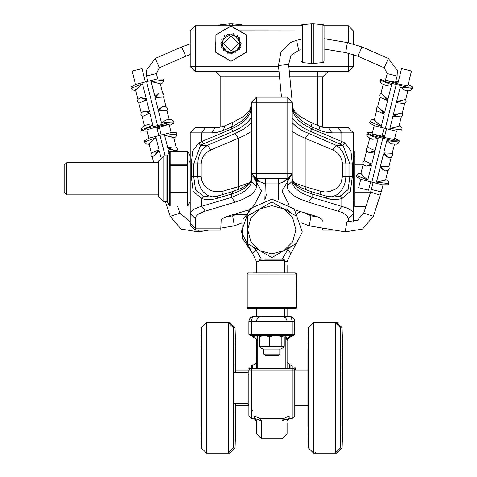 <?xml version="1.0" encoding="UTF-8"?>
<svg xmlns="http://www.w3.org/2000/svg" width="477" height="477" viewBox="0 0 477 477"><rect width="100%" height="100%" fill="white"/><g stroke="black" fill="none" stroke-linecap="round" stroke-linejoin="round"><path stroke-width="0.72" d="M253.955 368.745L253.955 364.917L256.501 362.371L256.501 368.745L256.501 340.685L256.066 338.628L256.501 340.691L256.501 362.371L256.298 339.284L254.468 336.619L251.403 335.593L292.204 335.593L287.309 339.284L289.092 336.649L290.636 335.844L293.48 335.593L294.756 334.317L292.204 334.317L292.204 335.593L293.48 335.593L294.756 334.317L293.48 335.593L294.756 334.317L293.48 335.593L294.756 334.317L294.744 321.259L294.315 319.489L293.051 317.76L294.309 319.477L294.756 321.57L294.315 319.489L293.283 317.986L294.315 319.489L294.756 321.57L294.303 319.465L293.2 317.903L291.703 316.901L289.652 316.466L291.548 316.829L289.664 316.466L291.477 316.806L293.063 317.771L294.178 319.214L294.72 320.955L294.178 319.214L293.039 317.754L294.309 319.477L294.756 321.57L292.204 321.57L292.204 334.317L251.403 334.317L251.403 335.593L250.127 335.593L251.403 335.593L250.127 335.593L248.851 334.317L251.403 334.317L251.546 319.882L252.595 317.247L253.955 316.466L252.017 316.847L250.252 318.058L249.155 319.846L248.851 321.57L249.203 319.715L250.198 318.117M289.652 368.745L289.652 364.917L287.106 362.371L287.106 340.691L287.685 338.348L288.621 337.066L289.509 336.363L292.192 335.593M293.409 318.117L290.809 316.603L289.652 316.466L290.875 316.615L292.025 317.056L290.195 316.495L287.106 316.466L287.106 308.613M290.928 368.745L290.928 364.917L291.644 365.138L292.204 366.193L292.204 415.92L289.151 415.92L289.151 418.472L292.204 418.472L292.204 415.92L294.756 415.92L294.756 370.021L293.48 368.745L251.403 368.745L251.403 366.193L251.403 368.745L250.133 368.745L248.851 370.021L307.921 370.021M248.851 370.021L248.851 415.92L251.403 418.472L248.851 415.92L251.403 415.92L251.403 418.472L254.456 418.472L254.456 415.92L251.403 415.92L251.403 368.745L249.811 368.787L249.495 367.958L249.495 368.912M256.501 308.613L256.501 316.466L256.501 308.613L256.501 316.466L253.251 316.513L251.582 317.05M256.489 420.738L256.501 433.772L256.501 422.884L256.501 433.772L261.605 438.87L261.605 420.738L259.828 418.472L258.6 419.742L261.605 420.738L256.507 421.018L256.501 433.772L261.605 438.87L256.501 433.772L261.605 438.87L282.002 438.87L287.106 433.772L287.106 422.884M248.851 334.317L248.851 321.57L292.204 321.57L291.459 317.962L290.499 316.752L289.658 316.466L252.84 316.591L250.115 318.207L249.179 319.775L248.851 321.57L249.179 319.775L250.544 317.771L249.298 319.489L248.851 321.57L249.179 319.775L250.342 317.962L249.185 319.763L248.851 321.57L249.179 319.775L250.324 317.986L251.88 316.907L253.955 316.466L251.743 316.972M293.796 368.787L293.796 368.28L293.796 368.787M295.507 370.021L295.507 367.958L294.112 367.958L295.507 367.958M296.432 307.432L296.247 273.494L295.203 272.916L253.239 272.916M248.171 272.933L295.203 272.916L296.42 274.013L247.187 274.013L247.187 307.516L296.42 307.516L295.203 308.613L248.404 308.613L247.187 307.516L247.593 308.309M235.686 403.166L235.686 426.468L235.095 446.52M235.095 329.219L235.686 349.271L235.686 372.567M235.143 412.772L235.095 448.052L229.992 453.15L235.095 448.052M201.461 327.687L206.565 322.589L201.461 327.687L201.461 448.052L206.565 453.15L206.565 322.589L229.992 322.589L235.095 327.687L235.143 362.937M342.146 387.867L342.146 448.052L342.736 426.468L342.736 349.271L342.146 329.219L342.736 349.271M253.925 178.064L259.625 181.594L265.254 183.866L265.254 178.768L287.106 178.768L287.106 173.664L292.204 173.664L292.204 102.263L287.106 102.263L287.106 173.664L256.501 173.664L256.501 97.165L287.106 97.165L287.106 102.263L251.403 102.263L251.296 182.584L249.698 186.4L246.221 190.061L240.986 193.441L231.56 197.335L235.006 202.182L242.936 199.332L250.89 194.902L253.621 192.493L256.042 188.713L256.501 186.143L256.501 179.96M266.542 194.067L264.878 199.958L265.254 183.866L278.359 183.866L278.359 178.768M287.106 179.96L287.22 187.431L288.15 189.989L289.986 192.493L292.717 194.902L296.295 197.198L300.671 199.332L308.607 202.182L312.047 197.335L302.621 193.441L298.942 191.223L294.864 187.646L293.164 185.142L292.312 182.584L292.204 173.664L287.106 178.768L288.311 178.625M308.607 202.182L342.045 212.456L346.976 215.61L348.305 218.538L353.403 213.696L352.843 211.919L351.853 210.762L347.328 208.091L312.047 197.335L312.047 194.032L311.064 191.593L301.786 188.075L295.442 184.08L292.675 180.646L292.204 178.613L292.634 181.087L293.91 183.52L297.386 187.038L300.689 189.238L304.731 191.295L312.047 194.032L331.08 199.398L336.5 199.571L341.83 198.67L335.414 199.624L328.951 199.028L326.858 198.486L325.869 196.047L311.064 191.593M292.204 104.481L292.634 108.094L293.91 111.66L297.386 116.799L302.621 121.557L312.047 127.037L310.593 122.339L299.866 116.334L295.102 111.779L293.212 108.768L292.204 104.481M348.305 127.764L338.384 127.764L348.305 127.764L353.403 132.862L348.305 127.764L353.403 132.862L341.83 132.862L338.384 127.764L324.414 127.431L319.638 126.149L310.593 122.339M292.204 117.843L296.813 123.149L303.557 127.943L310.324 131.294L312.047 128.975L304.731 125.123L300.689 122.231L297.386 119.137L293.91 114.188L292.634 110.765L292.204 107.289M322.804 221.268L321.915 219.319L319.334 217.536L316.191 216.337L318.177 217.023L310.926 215.819L309.251 225.877L301.637 222.956M241.97 222.956L234.356 225.877L232.681 215.819L225.43 217.023L227.416 216.337L223.63 217.87L221.125 220.088L220.803 228.143L195.302 228.143L195.355 217.947L196.154 216.182L198.67 213.958L203.929 211.549L235.006 202.182M322.84 228.143L322.804 230.176L335.039 230.176M251.403 104.481L250.389 108.768L248.505 111.779L243.741 116.334L233.014 122.339L231.56 127.037L240.986 121.557L244.665 118.433L247.581 115.124L250.443 109.883L251.296 106.288L251.403 102.263L256.501 97.165L251.403 102.263M198.629 142.981L200.573 145.3L203.5 143.893L201.777 141.574L198.629 142.981L192.625 150.953L191.271 163.82L191.271 176.681L193.197 191.265L201.777 198.67L204.955 199.338L209.278 199.63L214.662 199.028L231.56 194.032L231.56 197.335L198.837 207.143L194.133 209.111L191.199 211.341L190.204 213.696L195.302 218.538M190.204 223.296L190.204 225.078L195.302 230.176L195.302 228.143L190.204 223.296L190.204 213.696L190.204 223.296M219.909 127.299L215.115 127.764L195.302 127.764L205.223 127.764L201.777 132.862L212.527 132.85L220.13 131.658L231.56 127.037L231.56 128.975L201.777 141.574L201.777 132.862L190.204 132.862L190.204 213.696M232.543 191.593L231.56 194.032L238.876 191.295L244.665 188.159L247.581 185.887L249.698 183.52L250.974 181.087L251.403 178.613L250.926 180.652L248.147 184.098L241.899 188.039L232.543 191.593L217.739 196.047L210.673 197.084L203.5 196.232L195.528 189.649L193.745 176.681L193.745 163.82L200.573 145.3L207.447 145.3L203.995 147.912L201.157 151.465L199.696 154.256L198.247 158.895L197.752 163.82L197.752 176.681L198.575 183.019L200.972 188.731L203.333 191.909L207.751 195.373L212.831 196.989M251.403 107.289L250.974 110.765L249.698 114.188L246.221 119.137L242.918 122.231L238.876 125.123L231.56 128.975L233.283 131.294L240.05 127.943L246.794 123.149L251.403 117.843M195.302 230.176L220.803 230.176L220.803 228.143M338.384 211.138L341.83 206.291L341.83 198.67L350.416 191.259L352.336 176.681L349.862 176.681L348.079 189.637L340.107 196.232L332.94 197.084L325.869 196.047M310.324 131.294L343.035 145.3L344.984 142.981L341.83 141.574L344.984 142.981L350.983 150.947L352.336 163.82L349.862 163.82L349.862 176.681L345.861 176.681L345.861 163.82L345.366 158.895L343.225 152.825L339.612 147.912L336.16 145.3L302.901 130.907L296.873 127.073L292.204 122.851M249.632 182.619L238.452 186.602L238.232 189.637M251.403 122.851L244.474 128.659L235.006 133.638L238.452 138.27L245.5 135.074L251.403 131.473M292.204 131.473L298.107 135.074L305.161 138.27L308.607 133.638M305.375 189.637L305.161 186.602L293.975 182.619M330.776 196.989L335.856 195.373L338.908 193.251L341.526 190.395L344.4 185.022L345.491 180.944L345.861 176.681L342.414 176.681L341.067 182.703L338.759 186.233L335.51 189.071L329.398 191.605L324.932 191.963L320.514 191.217L320.848 194.538M254.098 336.363L251.415 335.593L256.298 339.284M256.501 362.371L256.501 357.267M289.652 418.472L287.106 421.018L282.002 420.738L285.013 419.742L283.785 418.472L282.002 420.738L282.002 438.87L287.106 433.772M287.106 368.745L287.106 340.685L287.542 338.628L287.148 340.018M287.106 272.916L287.106 265.468M248.851 404.526L248.1 404.526L248.1 374.737L248.851 374.737M249.811 368.28L248.1 367.958L248.1 372.99L248.851 372.99M259.255 308.613L284.352 308.613M280.643 349.057L262.803 349.015L280.643 349.057L279.838 349.057L279.838 354.077L263.775 354.077L263.775 349.057M340.393 446.52L340.983 426.468L340.983 349.271L340.393 327.687L340.393 448.052L335.289 453.15L335.289 322.589L340.393 327.687L335.289 322.589L313.616 322.589L308.518 327.687L308.518 448.052L313.616 453.15L313.616 322.589L308.518 327.687M307.921 426.468L307.921 349.271L308.518 329.219L308.518 446.52L307.921 426.468M201.461 329.219L200.871 349.271L200.871 426.468L201.461 446.52M233.336 329.219L233.933 349.271L233.933 426.468L233.336 446.52M201.461 448.052L206.565 453.15L228.239 453.15L228.239 322.589L233.336 327.687L233.336 448.052L228.239 453.15L229.992 453.15L229.992 452.84M263.775 354.077L265.248 355.556L278.359 355.556L279.838 354.077M260.561 259.178L259.297 259.786L258.951 260.782L284.656 260.782L284.31 259.786L283.046 259.178L264.687 259.178M158.704 194.831L66.732 194.831L66.732 162.705L158.704 162.705M66.732 162.705L64.264 165.167L64.264 192.362L66.732 194.831M301.13 25.913L301.13 61.312L302.293 62.582L302.293 24.643L301.649 24.887L301.13 25.913M302.293 62.582L311.332 63.375L311.332 23.85L313.878 23.85L313.878 63.375L323.185 62.535L324.08 61.312L324.08 25.913L323.531 24.864L322.917 24.643L322.917 62.582M301.13 33.414L301.13 53.812M241.314 25.764L241.314 24.643L232.281 23.85L232.281 25.764M229.729 25.764L229.729 23.85L220.404 24.697L219.539 25.764M190.204 170.545L190.204 195.206M190.204 194.831L190.204 201.544L187.866 205.766L187.866 165.263L187.312 165.424L187.312 192.106L187.866 192.267L187.312 192.66L187.312 206.088L170.14 206.088L169.591 205.766L170.14 205.998L170.14 165.424L169.591 165.263L169.591 192.267L187.312 192.106L187.312 192.66L170.14 192.66L169.591 192.267L169.591 205.766L170.14 206.088L187.312 206.088L187.866 205.766M158.704 195.278L158.704 162.252M158.704 169.842L158.704 196.619L163.802 201.717L163.802 155.812L158.704 160.916L158.704 169.842M294.112 368.912L294.112 367.958L293.796 368.28M235.382 431.047L235.107 445.321M235.56 421.441L235.56 414.34L235.423 413.076L235.274 415.67L235.107 433.975L235.56 421.441L235.113 422.521M235.107 403.166L235.274 412.599L235.56 403.166M235.56 372.567L235.274 363.116L235.107 372.567M235.56 361.381L235.107 341.747L235.316 360.749M235.56 348.144L235.107 330.263L235.495 347.655M235.095 327.687L229.992 322.899M342.623 348.532L342.152 329.929L342.552 348.043M342.623 361.781L342.152 341.305L342.379 361.155M342.623 382.023L342.313 362.711L342.152 380.67L342.313 386.406L342.623 382.023L342.158 381.833M342.623 403.828L342.313 389.357L342.152 410.608L342.313 413.052L342.623 403.828L342.152 404.359M342.623 429.92L342.152 445.816L342.438 430.791M342.623 421.364L342.623 413.976L342.486 412.7L342.313 415.61L342.152 434.452L342.623 421.364L342.158 422.467M315.369 453.15L315.369 452.345M337.048 322.899L342.146 327.687L337.048 322.589L335.289 322.589M340.393 448.052L335.289 453.15L337.048 453.15L342.146 448.052L337.048 452.84M340.107 143.893L341.83 141.574L312.047 128.975L312.047 127.037L323.484 131.658L327.657 132.558L331.938 132.862L327.305 132.511L322.804 131.449M254.724 178.446L256.501 178.768L256.501 173.664L251.403 173.664L256.501 178.768L254.241 178.255M220.803 131.449L216.302 132.511L211.669 132.862L215.115 127.764L219.193 127.431L224.786 125.821L223.331 130.519M191.271 163.82L201.199 163.82L202.069 158.93L203.828 155.574L206.416 152.706L210.894 149.927L207.447 145.3L235.006 133.638M191.271 176.681L201.199 176.681L201.199 163.82M210.894 149.927L238.452 138.27L238.452 186.602L220.911 191.73L214.209 191.605L210.005 190.168L204.848 186.233L201.801 180.759L201.199 176.681M342.414 163.82L349.862 163.82L343.035 145.3L336.16 145.3L332.713 149.927L335.075 151.149L338.139 153.594L340.465 156.647L341.538 158.93L342.355 162.579L342.414 176.681M257.783 368.745L257.783 335.593L256.501 340.691M287.106 340.691L285.824 335.593L285.824 368.745M258.951 261.617L256.501 261.617L256.501 272.916M261.408 259.178L255.869 249.674L252.679 253.651L256.501 261.617M282.199 259.178L287.744 249.674L291.083 246.46L287.744 249.674L290.928 253.651L302.323 232.013L294.22 208.938L271.807 199.165L249.388 208.938L241.284 232.013L252.679 253.651L242.316 237.951L243.103 219.158L254.73 204.371L261.599 191.068L254.056 178.142M284.656 261.617L287.106 261.617L290.928 253.651L287.106 261.617M252.679 368.745L252.679 364.917L252.118 365.048L251.403 366.193L252.118 365.048L252.679 364.917L252.13 365.042L251.403 366.193L252.136 365.042L253.955 364.917M260.198 335.677L277.924 335.909L282.42 335.593L283.511 335.909L283.201 335.593L284.22 336.774L283.416 335.677M259.387 336.774L259.387 346.397L269.404 346.397L269.404 336.774L273.53 335.635L269.583 336.5L266.214 335.909L269.72 336.774L269.72 346.397L281.824 346.397L281.824 336.774L282.73 335.909L282.569 335.635L281.835 336.5L277.817 335.593L282.026 336.774L281.835 346.672L283.296 347.578L284.22 346.397L259.554 346.672L259.5 336.774L262.767 335.635L259.5 336.774L260.251 335.635L259.387 336.774L259.387 346.397L260.311 347.578L262.803 349.015M340.87 427.207L340.399 445.816L340.799 427.708M340.87 345.819L340.399 329.923L340.685 344.949M308.047 427.595L308.5 445.476L308.112 428.078M200.984 348.532L201.121 346.344L201.026 348.586M200.984 429.92L201.455 445.81L200.984 429.914M233.808 348.144L233.354 330.263L233.736 347.655M340.87 361.781L340.399 341.305L340.626 361.155M340.87 382.023L340.56 362.711L340.399 380.67L340.56 386.406L340.87 382.023L340.405 381.833M340.87 403.828L340.56 389.357L340.399 410.608L340.56 413.052L340.87 403.828L340.399 404.359M340.87 421.364L340.87 413.976L340.733 412.7L340.56 415.61L340.399 434.452L340.87 421.364L340.399 422.467M308.047 345.551L308.5 330.269L308.225 344.692M308.047 372.042L308.333 386.108L308.5 365.615L308.333 363.14L308.047 372.042L308.5 371.529M308.047 354.298L308.047 361.399L308.184 362.663L308.333 360.069L308.5 341.765L308.047 354.298L308.494 353.218M308.047 394.026L308.333 412.623L308.5 395.433L308.333 389.655L308.047 394.026L308.494 394.223M308.047 414.358L308.5 433.992L308.291 414.99M200.984 413.958L201.455 434.434L201.228 414.585M200.984 393.716L201.294 413.028L201.455 395.063L201.294 389.327L200.984 393.716L201.449 393.907M200.984 371.905L201.294 386.382L201.455 365.132L201.294 362.687L200.984 371.905L201.455 371.38M200.984 354.375L200.984 361.763L201.121 363.039L201.294 360.129L201.455 341.288L200.984 354.375L201.455 353.272M201.455 334.079L201.055 348.031M233.354 441.523L233.796 427.219M233.808 403.697L233.515 389.626L233.354 410.125L233.515 412.599L233.808 403.697L233.354 404.204M233.808 421.441L233.808 414.34L233.67 413.076L233.515 415.67L233.354 433.975L233.808 421.441L233.354 422.521M233.808 381.713L233.515 363.116L233.354 380.306L233.515 386.078L233.808 381.713L233.36 381.517M233.808 361.381L233.354 341.747L233.563 360.749M317.706 71.663L317.706 76.761L322.804 76.761L327.908 71.663L322.804 76.761L322.804 127.109M225.901 71.663L225.901 76.761L279.552 76.761M215.705 71.663L220.803 76.761L225.901 76.761L225.901 125.35M222.479 30.862L190.204 30.862L190.204 66.565L195.302 66.565L195.302 25.764L301.136 25.764M279.069 71.663L195.302 71.663L195.302 66.565L278.58 66.565M348.305 53.108L348.305 66.565L353.403 66.565L353.403 54.521M353.403 43.866L353.403 30.862L348.305 30.862L348.305 42.709M288.829 66.565L348.305 66.565L348.305 71.663L289.312 71.663M324.074 25.764L348.305 25.764L348.305 30.862L324.08 30.862M155.281 58.444L159.36 67.77L156.42 73.601L157.744 78.902M181.618 46.919L185.696 56.25L159.36 67.77M165.424 201.717L170.217 216.319L181.057 229.061L198.414 231.87L198.134 230.176M220.69 25.764L220.69 24.643M395.332 83.076L397.085 76.076L387.187 73.601L384.247 67.77L388.338 58.427L397.424 70.578L397.091 76.028M384.247 67.77L357.911 56.25L361.989 46.919L388.338 58.427M300.48 211.609L297.475 213.112M300.737 211.687L297.576 213.267M380.318 195.212L370.611 192.082L363.701 213.136L357.529 220.183L346.868 221.805L345.193 231.87L362.55 229.061L373.408 216.272M190.204 155.985L190.114 201.866M167.439 155.496L166.884 155.812L166.884 201.717L167.439 202.033L167.439 155.496L169.591 151.764L169.591 165.263L170.14 164.869L170.14 151.442L169.591 151.764L187.312 151.442L187.312 165.424L170.14 165.424L170.14 164.869L187.312 164.869L187.866 165.263L187.866 151.764L187.312 151.442L170.14 151.442L169.591 151.764M261.146 316.472L259.399 316.937L257.872 318.058L256.799 319.817L256.501 321.528L256.799 319.817L257.872 318.058L260.609 316.543M282.002 316.43L284.209 316.937L285.741 318.058L286.808 319.817L287.106 321.528L286.808 319.817L285.741 318.058L282.998 316.543M308.333 434.273L308.5 441.404M340.399 441.66L340.56 434.422M340.56 341.329L340.399 334.222M233.515 341.466L233.354 334.335M201.294 434.41L201.455 441.517M235.107 441.523L235.274 434.261M235.107 423.194L235.262 415.878M235.274 360.046L235.107 352.61M342.313 360.153L342.152 352.753M342.152 441.66L342.313 434.422M308.333 415.694L308.5 423.129M308.5 352.545L308.345 359.861M308.5 334.216L308.333 341.478M340.399 423.099L340.548 415.813M233.515 360.046L233.354 352.61M233.354 423.194L233.503 415.878M201.455 352.64L201.306 359.92M235.274 341.466L235.107 334.335M342.152 423.099L342.301 415.813M342.247 385.869L342.188 362.538M278.729 199.958L278.359 183.866L283.982 181.594L289.217 178.309M308.404 390.198L308.5 395.409M340.56 386.406L340.435 362.538M233.45 385.541L233.39 362.937M201.36 389.87L201.419 413.201M161.554 123.167L165.954 119.93L171.344 119.626L173.002 120.496L173.717 121.772L161.554 123.167L158.501 110.956L162.651 106.49M135.689 90.558L132.332 89.938L130.877 87.082L136.118 84.256L157.052 79.015L163.033 79.033L163.337 80.255L151.173 81.65L154.84 96.3L159.294 93.057M149.116 144.287L146.224 143.923L144.614 142.033L155.949 137.549L148.931 143.541L151.34 153.177M374.397 119.518L371.5 119.876L369.89 121.772L381.224 126.256L384.277 114.045L376.747 110.825L376.275 108.452L377.605 106.693M405.569 90.254L410.089 90.439L411.711 89.575L412.426 88.305L400.263 86.909L396.602 101.559L403.131 100.021L396.298 102.782L393.245 114.993L399.768 113.454L392.935 116.215L401.151 116.925L401.992 116.31L402.731 114.832L402.344 112.882M391.229 143.875L396.62 144.173L398.277 143.303L398.999 142.033L386.829 140.637L391.229 143.875L392.136 143.982M360.964 173.246L358.072 173.604L356.456 175.5L367.797 179.984L371.458 165.334L366.014 166.097M231.005 54.211L241.088 46.889L237.236 35.036L224.774 35.036L220.923 46.889L231.005 54.211M220.797 43.616L227.851 53.317L239.257 49.614L239.257 37.611L227.851 33.909L220.797 43.616M342.152 395.099L342.247 389.9M308.464 362.967L308.404 385.571M340.399 395.099L340.495 389.9M233.39 412.772L233.45 390.168M201.419 362.508L201.294 386.382M147.506 124.551L143.476 126.226L142.206 127.246L141.591 128.361L141.562 129.822L152.896 125.338L147.506 124.551L146.66 124.885M160.427 84.369L162.693 82.831L163.307 81.716L163.337 80.255M173.855 138.097L176.126 136.559L176.74 135.444L176.77 133.983L164.607 135.379L167.66 147.59L175.876 146.874L176.717 147.494L177.456 148.973L177.062 150.923M399.136 125.707L401.401 127.246L402.016 128.361L402.051 129.822L389.882 128.426L398.951 126.447L401.36 116.811M384.277 114.045L379.567 108.392L384.587 112.822L387.64 100.611L382.924 94.965L387.944 99.395L391.605 84.739L386.221 85.526L382.184 83.851L380.914 82.831L380.3 81.716L380.574 79.033L385.863 78.902M378.172 138.467L372.787 139.254L368.757 137.579L367.481 136.559L366.867 135.444L366.837 133.983L378.172 138.467L375.119 150.678L369.371 152.67M385.702 179.435L388.373 181.57L388.314 184.766L382.333 184.79L361.393 179.543L356.152 176.723L356.456 175.5M238.655 43.616L231.005 51.266L223.355 43.616L231.005 35.96L238.655 43.616M144.471 125.707L142.218 116.68L149.844 113.127L144.036 111.153L143.303 111.451L141.395 112.685L140.942 113.627L140.876 114.832L142.253 116.811M162.705 106.478L165.799 106.58L166.64 107.2L167.338 108.452L166.992 110.628M144.042 111.153L149.54 111.904L146.487 99.693L140.679 97.719L139.946 98.018L138.038 99.252L137.585 100.194L137.519 101.398L138.89 103.384M159.235 93.069L162.442 93.146L163.283 93.766L163.975 95.018L163.629 97.195M152.324 157.112L150.994 155.353L151.471 152.98L159.002 149.76L154.292 155.407L152.288 156.975L153.725 162.705M224.315 57.419L222.395 56.31M238.655 56.864L239.615 56.31M215.705 44.725L215.705 42.507M246.305 42.507L246.305 44.725M222.395 30.916L224.315 29.807M237.695 29.807L239.615 30.916M405.7 99.449L406.094 101.398L404.508 103.497L396.298 102.782M380.962 93.259L379.632 95.018L380.103 97.391L387.64 100.611M394.491 144.287L392.231 153.314L383.776 152.849L387.986 157.327L388.779 157.416L391.074 157.225L391.921 156.605L392.613 155.353L392.267 153.177M369.323 152.652L366.676 151.12L366.223 150.177L366.151 148.973L367.528 146.988M387.986 157.327L383.472 154.071L380.419 166.282L384.629 170.76L385.422 170.844L387.718 170.653L388.564 170.039L389.256 168.786L388.91 166.61M366.068 166.115L363.313 164.553L362.86 163.611L362.794 162.407L364.172 160.421M221.739 39.347L223.606 50.634L234.785 53.084L241.201 43.616L233.187 33.646L221.739 39.347M293.063 317.777L290.767 316.591M289.652 364.917L291.471 365.042L292.204 366.193L291.483 365.042L290.928 364.917L291.483 365.042L292.204 366.193M248.183 308.595L247.187 307.516L247.187 274.013L248.404 272.916L247.187 274.013L247.646 273.172M247.187 274.013L247.557 273.255M235.274 434.279L235.543 427.249M235.519 348.198L235.423 345.914M342.581 348.592L342.486 346.356M342.188 413.225L342.152 395.087M342.486 429.395L342.581 427.153M323.752 127.311L327.24 127.735L338.384 127.764M252.679 410.822L251.403 409.54L252.679 410.822M308.088 427.541L308.184 429.783M308.5 410.148L308.464 412.802M308.184 345.968L308.059 348.514M340.733 429.395L340.828 427.153M340.435 413.225L340.399 395.087M340.828 348.592L340.733 346.356M233.766 348.198L233.515 341.443M201.026 427.148L201.121 429.383M289.551 178.142L282.008 191.068L288.877 204.371L282.008 191.068L289.551 178.142L287.703 179.447M289.366 178.255L289.676 178.07M247.712 229.765L250.938 241.815L259.756 250.634L271.807 253.859L283.851 250.634L292.669 241.815L295.901 229.765L292.669 217.721L283.851 208.902L271.807 205.67L259.756 208.902L250.938 217.721L247.712 229.765L247.712 215.854L271.807 201.944L295.901 215.854L295.901 243.675L271.807 257.586L247.712 243.675L247.712 229.765M147.154 131.169L141.866 131.038L147.107 128.218L168.047 122.977L174.022 122.994L169.418 125.6M176.77 133.983L176.466 132.761L170.486 132.743L149.551 137.984L144.304 140.81L144.614 142.033M223.355 56.864L222.55 56.399M215.705 44.54L215.705 42.686M246.305 42.686L246.305 44.54M222.55 30.826L224.16 29.896M237.85 29.902L239.46 30.826M408.127 84.477L412.736 87.082L406.756 87.1L385.815 81.859L380.574 79.033M369.89 121.772L369.586 122.994L374.827 125.815L395.767 131.062L401.741 131.038L402.051 129.822M394.694 138.205L399.303 140.81L393.322 140.828L372.388 135.587L367.141 132.761L372.43 132.63M250.544 317.777L252.798 316.603M296.557 40.289L298.745 50.252L291 55.308L288.633 64.502L278.479 65.468L280.977 52.208L290.266 42.656L296.557 40.289L301.13 39.287M256.501 421.018L253.955 418.472L254.593 418.55L253.955 418.472L254.593 418.55L253.955 418.472L254.593 418.55L256.399 420.303M254.682 418.573L255.982 419.48M248.851 405.718L235.686 405.718M296.42 307.528L295.782 308.47M296.283 307.969L295.203 308.613L296.187 308.118M235.107 445.399L235.107 441.392M235.495 428.072L235.56 427.338M235.107 445.47L235.56 430.188M235.107 433.975L235.107 423.105M235.316 414.972L235.56 414.34M235.113 434.648L235.107 433.855M235.107 427.374L235.423 428M235.107 404.204L235.56 403.697M235.107 408.938L235.423 410.005M235.107 366.771L235.423 365.71M235.107 371.511L235.56 372.018M235.107 348.347L235.423 347.727M235.113 353.207L235.56 354.286M235.107 352.521L235.113 341.067M235.382 344.686L235.56 345.551L235.382 344.686M342.218 435.614L342.176 438.28L342.218 435.614M342.218 338.378L342.265 340.948L342.218 338.378M342.438 344.949L342.623 345.825L342.438 344.949M342.313 341.329L342.152 330.006M342.152 348.46L342.486 347.822M342.313 342.802L342.152 343.255M342.152 341.305L342.158 340.644M342.158 353.284L342.623 354.393M342.152 352.664L342.152 341.365M342.474 362.842L342.301 359.944M342.152 366.694L342.486 365.603M342.313 362.711L342.164 363.456M342.152 371.404L342.623 371.929M342.158 393.93L342.623 393.74M342.313 413.052L342.164 412.307M342.152 409.063L342.486 410.16M342.152 445.816L342.152 441.529M342.552 427.708L342.623 427.207M342.623 413.976L342.379 414.602M342.152 427.291L342.486 427.929M342.313 415.61L342.498 412.492M342.152 432.502L342.313 432.949M342.158 435.107L342.152 434.452M258.278 181.844L254.122 178.183M259.625 181.594L256.501 178.768L265.254 178.768M283.982 181.594L292.204 173.664L292.204 178.613M287.106 186.143L292.204 181.296M353.403 221.674L353.403 213.696L353.403 221.674M287.106 97.165L292.204 102.263L287.106 97.165M320.282 130.519L318.821 125.821M341.83 141.574L341.83 132.862L331.938 132.862L328.492 127.764L322.804 127.764M248.434 210.017L227.416 216.337M316.191 216.337L295.18 210.017M256.501 178.768L251.403 173.664L251.403 181.296L256.501 186.143M203.5 196.232L201.777 198.67L201.777 206.291L205.223 211.138M195.302 127.764L190.204 132.862M251.403 127.764L251.403 148.162L251.403 127.764M341.83 198.67L340.107 196.232M353.403 213.696L353.403 132.862M216.749 198.486L217.739 196.047M223.093 191.217L222.759 194.538M255.869 338.223L256.268 339.165M257.24 336.297L257.133 336.613M254.456 418.472L258.6 419.742M288.925 418.573L287.53 419.611M294.756 415.92L292.204 418.472L294.756 415.92M285.013 419.742L289.151 418.472M287.208 420.303L287.625 419.48M261.605 438.87L256.501 433.772M249.811 368.787L250.133 368.745M289.652 316.466L287.106 316.466M233.933 403.166L248.1 403.166M294.756 405.718L307.921 405.718M308.225 431.053L308.047 430.188L308.225 431.053M340.465 338.378L340.506 340.948L340.465 338.378M340.465 386.126L340.465 389.614L340.465 386.126M340.465 435.716L340.423 438.166L340.465 435.716M308.5 441.535L308.5 445.399M308.5 427.392L308.184 428.012M308.494 422.533L308.047 421.453M308.5 423.218L308.494 434.666M308.5 408.962L308.184 410.029M308.5 395.421L308.5 410.095M308.5 404.228L308.047 403.721M308.428 390.741L308.184 389.655M308.5 341.765L308.5 352.634M308.291 360.767L308.047 361.399M308.494 341.085L308.5 341.884M308.5 348.359L308.184 347.739M308.5 330.269L308.5 334.347M308.112 347.667L308.047 348.15M308.428 385.022L308.184 386.108M308.494 381.54L308.047 381.737M308.5 366.795L308.184 365.728M340.399 445.816L340.399 441.529M340.685 430.791L340.87 429.92M340.56 415.61L340.745 412.492M340.626 414.602L340.87 413.976M340.399 434.452L340.399 423.051M340.56 432.949L340.399 432.502M340.399 427.291L340.733 427.929M340.471 390.478L340.733 389.345M340.56 389.357L340.5 389.918M340.405 393.93L340.87 393.74M340.56 413.052L340.411 412.307M340.399 409.063L340.733 410.16M340.399 366.694L340.733 365.603M340.56 362.711L340.411 363.456M340.399 371.404L340.87 371.929M340.471 385.285L340.733 386.418M340.399 348.46L340.733 347.822M340.56 342.802L340.399 343.255M340.399 341.305L340.405 340.644M340.399 353.284L340.87 354.393M340.399 334.091L340.399 330.006M340.799 348.043L340.87 348.532M201.389 437.355L201.348 434.791L201.389 437.355M201.389 389.614L201.389 386.126L201.389 389.614M201.389 340.018L201.431 337.573L201.389 340.018M233.629 344.686L233.808 345.551M233.354 348.347L233.67 347.727M233.354 353.207L233.808 354.286M233.354 352.521L233.36 341.067M233.354 366.771L233.67 365.71M233.354 371.511L233.808 372.018M233.426 384.999L233.67 386.084M233.354 433.975L233.354 423.105M233.563 414.972L233.808 414.34M233.36 434.648L233.354 433.855M233.354 427.374L233.67 428M233.354 445.47L233.354 441.392M233.736 428.072L233.808 427.589M233.629 431.047L233.808 430.188M233.426 390.717L233.67 389.626M233.36 394.199L233.808 394.002M233.354 408.938L233.67 410.005M201.455 329.923L201.455 334.21M201.169 344.949L200.984 345.819M201.294 360.129L201.109 363.241M201.228 361.137L200.984 361.763M201.455 341.288L201.455 352.682M201.294 342.79L201.455 343.237M201.455 348.443L201.121 347.805M201.383 385.261L201.121 386.388M201.449 381.809L200.984 381.999M201.294 362.687L201.443 363.426M201.455 366.67L201.121 365.579M201.455 409.039L201.121 410.137M201.294 413.028L201.443 412.283M201.455 404.335L200.984 403.81M201.294 389.327L201.354 389.888M201.383 390.448L201.121 389.321M201.455 427.279L201.121 427.917M201.294 432.937L201.455 432.484M201.455 434.434L201.449 435.09M201.455 422.449L200.984 421.346M201.455 441.648L201.455 445.733M201.055 427.696L200.984 427.207M270.071 259.178L278.92 259.178M220.803 76.761L220.803 127.109M195.302 71.663L190.204 66.565L195.302 71.663M190.204 30.862L195.302 25.764L190.204 30.862M353.403 66.565L348.305 71.663L353.403 66.565M348.305 25.764L353.403 30.862L348.305 25.764M370.42 192.678L354.691 192.678L354.691 206.589L365.847 206.589M354.691 192.678L354.691 164.851L363.063 164.851M354.691 164.851L354.691 150.941L366.539 150.941M145.378 82.002L142.033 68.628L132.141 71.103L135.48 84.477M146.809 129.78L148.913 138.205M157.613 125.791L146.624 81.829M159.521 128.075L157.052 128.695M135.665 90.469L137.501 88.251L142.516 83.821L146.183 98.471L140.679 97.719M149.844 113.127L152.896 125.338M169.21 119.518L166.956 110.491L158.501 110.956M159.342 93.045L155.144 97.523L158.197 109.734L162.591 106.496M165.954 119.93L166.861 119.822M146.487 99.693L138.861 103.247L141.27 112.882M166.008 106.693L163.599 97.058L155.144 97.523M137.501 88.251L135.504 89.813L137.907 99.449M162.645 93.259L160.242 83.63L151.173 81.65M160.576 126.918L169.079 124.229L160.296 125.868L146.821 129.822M156.79 127.657L159.264 127.037M160.767 156.82L159.306 150.976L154.292 155.407M165.12 155.812L160.057 135.557M155.949 137.549L159.002 149.76M167.66 147.59L174.493 150.35L177.027 150.786L177.194 151.442M174.493 150.35L167.964 148.812L168.971 152.837M176.079 146.988L173.67 137.358L164.607 135.379M223.343 56.882L224.154 57.323M238.661 56.882L239.454 56.399M230.844 26.038L215.705 34.964L231.005 26.152L246.12 34.881L246.305 52.261L235.316 58.599M246.305 52.261L246.305 34.964L245.959 34.785M215.705 52.261L215.884 34.881L215.705 52.261L227.261 58.927M231.16 61.187L246.144 52.536M215.86 52.536L230.844 61.187M240.939 55.356L246.12 52.345M215.866 47.944L215.872 49.364M246.144 34.69L231.16 26.038M221.066 31.87L215.92 34.863M234.75 28.298L231.005 26.152L226.688 28.626M360.755 179.328L358.656 187.729L368.554 190.156M411.472 71.103L401.574 68.628L411.472 71.103L407.781 85.866M396.453 131.169L394.348 139.594L380.592 136.684L372.09 134.001L380.873 135.641M383.019 184.897L381.266 191.903L371.374 189.435L370.611 192.082M404.717 103.384L402.308 113.013L399.768 113.454M395.761 81.376L398.229 82.002M396.327 84.286L385.333 128.247M389.882 128.426L392.935 116.215M379.567 108.392L377.569 106.83L379.978 97.195M376.621 110.628L374.212 120.258L381.224 126.256M407.918 90.558L405.665 99.586L403.131 100.021M382.924 94.965L380.926 93.397L383.186 84.369M404.663 90.147L400.263 86.909M386.221 85.526L385.368 85.192M397.973 83.04L395.499 82.42M387.187 73.601L385.523 80.273L399.005 84.202L407.787 85.842M385.523 80.273L394.306 81.913M382.894 138.014L371.905 181.975M382.327 135.104L384.796 135.73M385.678 179.525L382.977 180.616L376.454 182.154L380.115 167.499L384.629 170.76M383.776 152.849L386.829 140.637M369.753 138.097L367.493 147.125L375.119 150.678M365.966 166.085L371.762 164.112L374.815 151.901L369.431 152.688M372.787 139.254L371.935 138.92M380.419 166.282L388.874 166.741L391.283 157.112M366.545 150.923L364.136 160.558L371.762 164.112M382.977 180.616L385.517 180.175L387.926 170.539M363.188 164.356L360.779 173.992L367.797 179.984M384.54 136.768L382.065 136.148M189.16 154.465L189.351 155.001M189.607 161.071L189.166 162.496M294.756 334.317L293.48 335.593L294.756 334.317M294.214 368.977L295.507 368.977M235.274 415.67L235.441 412.873M235.274 432.484L235.107 432.037M235.274 412.599L235.125 411.848M235.274 363.116L235.125 363.862M235.274 343.237L235.107 343.684M235.441 362.842L235.262 359.837M286.033 208.604L291.083 213.076L276.618 204.722M295.901 221.417L295.901 238.112L295.901 221.417M287.309 179.775L292.204 174.934M348.305 218.538L348.305 221.984M251.403 174.934L256.298 179.775M352.336 176.681L352.336 163.82M203.5 143.893L233.283 131.294M320.514 191.217L305.161 186.602L305.161 138.27L332.713 149.927M289.151 415.92L283.785 418.472L259.828 418.472L254.456 415.92M293.48 368.745L294.756 370.021M255.869 249.674L252.524 246.46M247.712 238.112L247.712 221.417M252.524 213.076L266.989 204.722M248.1 368.977L249.393 368.977M283.201 335.593L284.22 336.774L284.22 346.397L283.296 347.578L280.804 349.015M308.333 432.502L308.5 432.049M308.172 412.897L308.345 415.902M308.333 412.623L308.488 411.878M308.333 389.655L308.398 390.216M308.333 360.069L308.172 362.86M308.333 343.249L308.5 343.702M308.333 386.108L308.398 385.547M308.333 363.14L308.488 363.885M233.515 343.237L233.354 343.684M233.682 362.842L233.503 359.837M233.515 363.116L233.366 363.862M233.515 386.078L233.456 385.517M233.515 415.67L233.682 412.873M233.515 432.484L233.354 432.037M233.515 389.626L233.456 390.192M233.515 412.599L233.366 411.848M289.801 76.761L317.706 76.761L317.706 125.35M239.49 30.844L301.13 30.862M147.846 81.376L146.517 76.028L156.42 73.601M170.217 216.319L179.912 213.136L190.204 221.674M147.429 112.405L149.54 111.904M142.516 83.821L131.181 88.305M144.072 98.972L146.183 98.471M158.197 109.734L160.29 109.179M154.84 96.3L156.933 95.752M157.702 83.189L160.403 84.28M149.098 144.197L150.935 141.979M159.306 150.976L157.195 151.477M170.056 148.258L167.964 148.812M171.136 136.917L173.837 138.008M357.911 56.25L345.73 52.613L347.399 42.548L361.995 46.907M363.701 213.136L373.39 216.319L381.266 191.903M399.112 125.797L396.411 126.888M393.245 114.993L395.338 115.547M396.602 101.559L398.694 102.114M382.476 112.328L384.587 112.822M391.605 84.739L380.27 80.255M385.833 98.894L387.944 99.395M376.21 121.826L374.373 119.602M385.565 154.62L383.472 154.071M376.454 182.154L388.618 183.55M382.208 168.053L380.115 167.499M374.815 151.901L372.704 151.4M371.458 165.334L369.347 164.833M362.776 175.554L360.94 173.33M256.137 338.819L256.292 339.266M255.153 418.776L255.6 419.08M253.084 316.543L251.051 317.378M248.1 370.021L235.686 370.021M235.107 334.276L235.107 330.334M235.274 341.443L235.423 345.932M342.313 341.305L342.486 346.332M342.486 429.419L342.313 434.446M342.152 423.051L342.152 434.392M342.736 426.468L342.146 446.52M255.29 178.625L254.396 178.309M233.014 122.339L224.786 125.821M288.454 418.776L288.007 419.08M233.933 372.567L248.1 372.567M284.554 316.466L284.554 308.816M259.053 316.466L259.053 308.816M259.387 346.397L260.311 347.578M284.22 336.774L284.22 346.397M308.339 434.297L308.184 429.801M308.184 345.944L308.339 341.454M340.733 429.419L340.56 434.446M340.405 435.107L340.399 434.392M340.745 363.265L340.399 341.365M340.56 341.305L340.733 346.332M335.289 453.15L313.616 453.15L308.518 448.052M233.354 334.276L233.354 330.334M201.449 340.626L201.455 341.347M201.109 412.474L201.455 434.374M201.294 434.434L201.121 429.407M228.239 322.589L233.336 327.687M228.239 453.15L233.336 448.052M258.951 260.782L258.951 272.916M284.656 260.782L284.656 272.916M233.635 214.465L245.303 214.465M307.301 214.465L309.972 214.465M354.691 156.516L353.403 156.516M354.691 201.014L353.403 201.014M302.293 24.643L311.332 23.85M322.917 24.643L313.878 23.85M311.332 63.375L313.878 63.375M159.097 126.375L161.28 135.104M169.079 124.229L171.177 132.63M146.522 76.076L146.189 70.578L155.275 58.427L181.612 46.907L190.204 43.866M185.696 56.25L190.204 54.521M236.312 214.465L232.681 215.819M198.414 231.87L208.568 230.176M220.803 228.137L234.356 225.877M177.593 206.088L179.912 213.136M156.629 126.995L158.811 135.73M141.866 131.038L141.562 129.822M174.022 122.994L173.717 121.772M241.314 24.643L242.471 25.764M232.281 23.85L229.729 23.85M374.189 125.6L372.09 134.001M384.086 128.075L381.904 136.804M370.653 181.803L368.554 190.204M324.08 49.03L345.73 52.613M324.08 38.691L347.399 42.548M298.745 50.252L301.13 49.727M292.735 107.575L288.633 64.502M281.496 97.165L278.479 65.468M305.572 213.141L310.926 215.819M345.193 231.87L309.251 225.877M401.574 68.628L397.806 83.696M386.555 128.695L384.373 137.424M373.127 182.423L371.374 189.435M412.426 88.305L412.736 87.082M399.303 140.81L398.999 142.033M367.141 132.761L366.837 133.983M190.114 155.663L187.866 151.764M167.439 202.033L169.591 205.766M166.884 155.812L163.802 155.812M166.884 201.717L163.802 201.717"/></g></svg>
